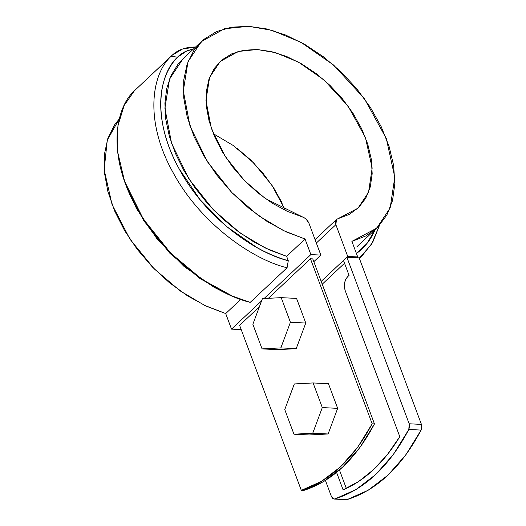 <?xml version="1.0" encoding="UTF-8"?>
<svg xmlns="http://www.w3.org/2000/svg" width="526" height="526" viewBox="0 0 526 526"><rect width="100%" height="100%" fill="white"/><g stroke="black" fill="none" stroke-linecap="round" stroke-linejoin="round"><path stroke-width="0.79" d="M310.458 258.772L372.165 423.805L357.502 447.527L340.421 466.93L321.478 481.369L301.319 490.363L239.613 325.324L301.319 490.363L303.62 490.475L301.319 490.363C329.815 481.244 353.433 459.06 372.165 423.805L374.466 423.923L359.81 447.646L342.722 467.049L323.786 481.487L303.62 490.475C332.123 481.356 355.734 459.172 374.466 423.923L312.76 258.891L374.466 423.923L372.165 423.805L310.458 258.772L268.352 298.327L310.458 258.772L312.76 258.891L310.458 258.772M249.127 242.979L248.377 242.552L249.127 242.979M344.53 263.243L322.228 284.198L344.53 263.243M259.41 306.724L239.613 325.324L259.41 306.724M347.732 256.438L321.176 281.39L347.732 256.438L335.864 224.701L335.397 222.623L335.621 220.802L336.508 219.447L337.955 218.704L336.456 219.493L335.864 224.701L316.35 243.038L335.864 224.701L347.732 256.438L357.713 256.944L356.865 257.74L357.713 256.944L347.732 256.438M172.193 55.217L171.134 56.269C151.876 73.693 143.927 120.5 173.021 172.462C201.011 224.635 254.051 260.074 287.078 267.754L250.231 302.365L232.433 296.112L201.991 279.352L170.7 253.17L143.302 219.026L124.583 181.299L117.554 151.468L117.916 125.74L124.156 105.496L134.294 90.88L171.134 56.269A68.433 43.434 46.8 0 1 195.554 47.031L182.509 49.03L172.193 55.217L134.294 90.88C115.036 108.303 107.087 155.104 136.175 207.073C164.171 259.239 217.212 294.678 250.231 302.365L287.078 267.754L288.274 260.718L286.631 256.326L305.054 239.021L310.866 254.584L320.853 255.09L308.986 223.346C307.592 220.151 305.343 218.001 302.24 216.903L287.189 211.288L272.198 203.161L257.76 192.779L244.36 180.49L232.426 166.703L222.36 151.863L214.49 136.464L209.078 121.006L206.291 106.009L206.238 91.958L208.907 79.321L214.214 68.511L221.992 59.885L231.973 53.724L243.834 50.233L257.181 49.523L271.58 51.627L286.558 56.466L301.622 63.889L316.264 73.647L330.019 85.416L342.419 98.809L353.071 113.392L361.612 128.679L367.766 144.17L371.33 159.358L372.184 173.731L370.304 186.829L365.754 198.21L358.679 207.507L349.31 214.417L337.955 218.704L357.982 208.178L368.555 192.26L372.171 168.05L365.438 137.556L348.094 106.134L323.931 79.86L298.406 62.094L275.604 52.672L257.181 49.523L238.304 51.456L220.177 61.489L209.604 77.394L205.949 100.459L211.307 128.252L225.161 156.393L244.485 180.622L265.459 198.644L304.311 217.823L306.264 219.322L308.986 223.346L320.853 255.09L313.812 261.698L320.853 255.09L310.866 254.584L264.065 298.551L310.866 254.584L305.054 239.021L283.382 230.552L258.358 215.535L231.828 192.549L207.448 161.771L190.004 126.095L183.311 90.906L187.999 61.693L201.419 41.521L224.47 28.759L248.496 26.3L272.001 30.324L301.082 42.356L333.589 65.04L364.321 98.526L386.314 138.516L394.796 177.242L390.167 207.954L376.741 228.146L351.894 241.381L357.713 256.944L351.894 241.381L366.208 235.806L377.997 226.923L386.873 215.029L392.547 200.505L394.829 183.83L393.652 165.552L389.043 146.267L381.166 126.608L370.271 107.219L356.72 88.73L340.953 71.76L323.483 56.847L304.889 44.493L285.776 35.091L266.774 28.963L248.496 26.3L231.552 27.194L216.495 31.606L203.812 39.404L193.916 50.325L187.144 64.021L183.712 80.024L183.725 97.829L187.19 116.851L193.989 136.451L203.91 156.005L216.613 174.862L231.69 192.411L248.653 208.072L266.932 221.334L285.94 231.769L305.054 239.021L286.631 256.326L269.864 250.133L253.118 241.467L236.812 230.546L221.361 217.646L207.159 203.089L194.554 187.243L183.876 170.516L175.388 153.322L169.3 136.096L165.775 119.284L164.901 103.293L166.696 88.539L171.114 75.389L178.044 64.179L183.18 58.649M261.593 300.872L231.519 329.125L241.217 329.611L231.519 329.125L261.593 300.872M136.471 88.835A68.433 43.434 -133.2 0 0 134.294 90.88L171.134 56.269L177.492 57.196A63.403 40.239 -133.2 0 1 193.298 49.148L186.763 50.969L177.492 57.196L171.134 56.269C151.988 73.62 143.887 120.132 172.837 172.127C200.682 224.326 253.887 260.048 287.078 267.754L288.274 260.718C256.175 252.986 205.186 218.231 178.761 168.156C151.271 118.271 159.148 73.864 177.492 57.196C171.877 63.074 167.643 70.122 164.789 78.335C161.936 86.553 160.575 95.6 160.713 105.489C160.851 115.372 162.481 125.694 165.598 136.444C168.715 147.195 173.199 157.938 179.044 168.675L199.952 199.558L226.627 226.581L256.885 247.536C267.379 253.341 277.84 257.733 288.274 260.718L286.631 256.326L264.959 247.858L239.935 232.84L213.405 209.854L189.025 179.07L171.588 143.401L164.888 108.205L169.576 78.999L182.995 58.82L201.419 41.521M285.454 210.479L271.981 185.29L253.644 162.896L233.248 145.492L213.352 133.729M125.346 183.462L136.536 208.605L157.445 239.494L184.12 266.511L214.378 287.466L230.677 295.362M125.116 182.792L143.664 220.611L170.062 253.506L200.215 278.734L232.433 296.112M376.741 228.146L356.95 246.694M375.091 229.698L373.112 233.952C369.272 241.434 364.123 247.654 357.66 252.605L366.997 243.439L375.084 229.698M359.278 258.148L371.468 244.412L379.496 225.358L372.638 242.486L362.375 255.452L359.278 258.148M119.317 118.85L107.291 140.087L104.161 169.747L112.064 204.555L129.988 239.212L154.171 268.819L180.135 290.878L204.535 305.336L225.7 313.562L240.803 299.379L225.7 313.562L231.519 329.125L225.7 313.562L206.593 306.31L187.585 295.875L169.3 282.613L152.343 266.952L137.266 249.403L124.557 230.546L114.642 210.992L107.843 191.392L104.378 172.37L104.358 154.565L107.797 138.562L114.569 124.866L119.317 118.85M282.265 203.22L273.724 187.933L263.072 173.35L250.672 159.957L236.917 148.187M334.082 499.082L347.094 499.608C376.892 490.147 401.562 466.97 421.102 430.084L408.82 429.466L421.102 430.084L421.431 424.397L359.166 257.858L346.884 257.24L409.149 423.772L421.431 424.397L409.149 423.772L408.82 429.466C389.273 466.352 364.603 489.528 334.806 498.99L334.082 499.082L331.498 496.722L325.43 480.481L331.498 496.722L332.899 498.668L334.806 498.99L355.885 489.64L375.676 474.564L393.52 454.28L408.82 429.466L409.55 426.658L409.149 423.772L346.884 257.24L359.166 257.858L421.431 424.397L421.839 427.276L421.102 430.084L405.809 454.898L387.964 475.182L368.167 490.258L347.094 499.608L345.188 499.286M345.168 290.549L399.786 436.639L387.498 454.438L373.762 469.448L358.863 481.343L343.11 489.884L336.587 472.44L343.11 489.884A177.117 114.26 92.9 0 0 399.786 436.639L345.168 290.549C343.603 285.066 344.431 280.45 347.647 276.696L345.72 279.378L344.569 282.955L344.379 286.88L345.168 290.549M346.884 257.24L343.478 260.436L349.06 275.361L347.647 276.696L349.06 275.361L343.478 260.436L346.884 257.24M346.338 488.437L339.448 470.014L346.338 488.437M328.454 383.724L337.666 408.347L328.099 433.976L309.327 434.969L293.968 434.2L284.757 409.57L294.323 383.947L313.095 382.948L322.306 407.578L312.74 433.2L293.968 434.2L284.757 409.57L294.323 383.947L313.095 382.948L328.454 383.724L337.666 408.347L322.306 407.578L337.666 408.347L328.099 433.976L312.74 433.2L293.968 434.2L309.327 434.969L328.099 433.976L312.74 433.2L322.306 407.578L313.095 382.948L328.454 383.724M296.559 298.413L305.77 323.043L296.204 348.666L277.432 349.665L262.073 348.889L252.861 324.266L262.428 298.643L281.2 297.644L290.411 322.267L280.845 347.896L262.073 348.889L252.861 324.266L262.428 298.643L281.2 297.644L296.559 298.413L305.77 323.043L290.411 322.267L305.77 323.043L296.204 348.666L280.845 347.896L262.073 348.889L277.432 349.665L296.204 348.666L280.845 347.896L290.411 322.267L281.2 297.644L296.559 298.413M315.061 239.593L336.456 219.493M124.583 181.299L125.622 184.258M359.337 258.305L362.375 255.452"/></g></svg>

